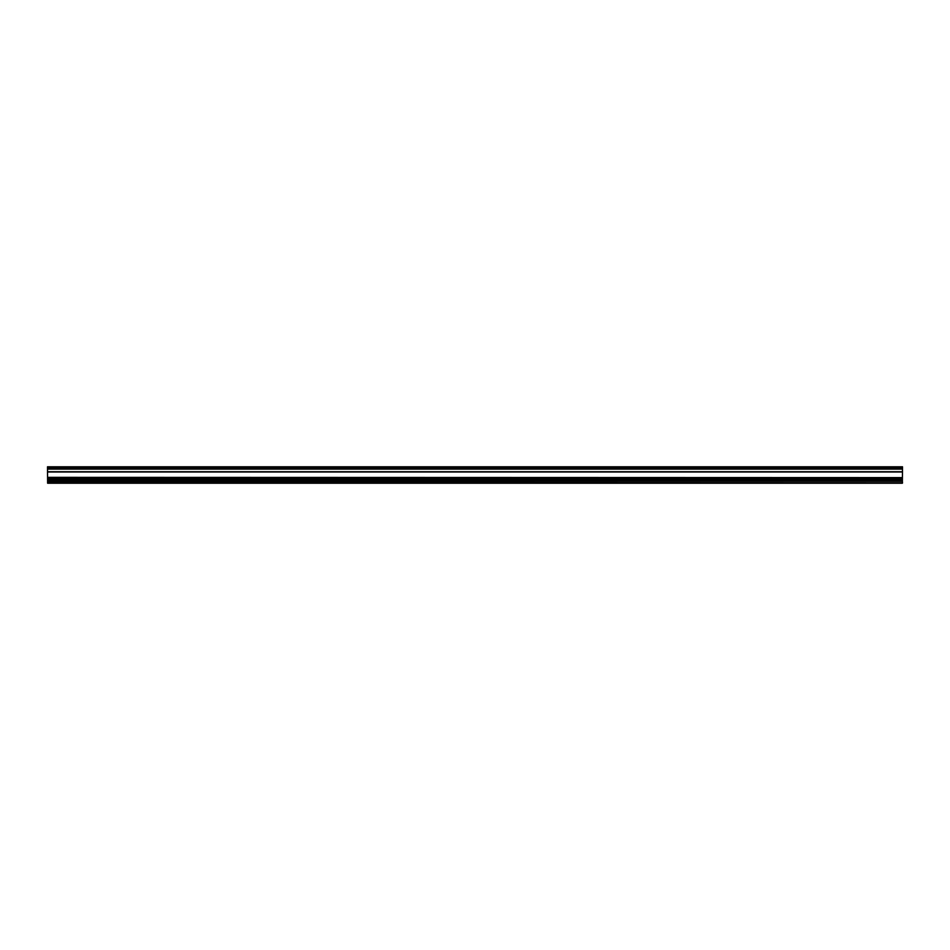 <?xml version="1.0" encoding="UTF-8"?>
<svg xmlns="http://www.w3.org/2000/svg" width="950" height="950" viewBox="0 0 950 950"><rect width="100%" height="100%" fill="white"/><g stroke="black" fill="none" stroke-linecap="round" stroke-linejoin="round"><path stroke-width="1.43" d="M902.5 467.471L47.5 467.471L47.5 466.782L902.5 466.782L902.393 481.317M47.5 467.471L47.607 483.218L902.393 483.218L902.393 477.613L47.607 477.363L902.393 477.613M902.393 481.401L47.607 481.401L47.607 482.695L902.5 482.956L902.393 481.531M47.607 481.401L47.607 477.613M902.5 468.647L47.5 468.647M902.5 469.122L47.5 469.122M902.5 471.734L47.5 471.734M902.5 471.972L47.5 471.972M902.393 478.099L47.607 478.099M902.393 478.349L47.607 478.349M902.393 479.691L47.607 479.691M902.393 479.928L47.607 479.928M902.393 480.938L47.607 480.938"/></g></svg>
